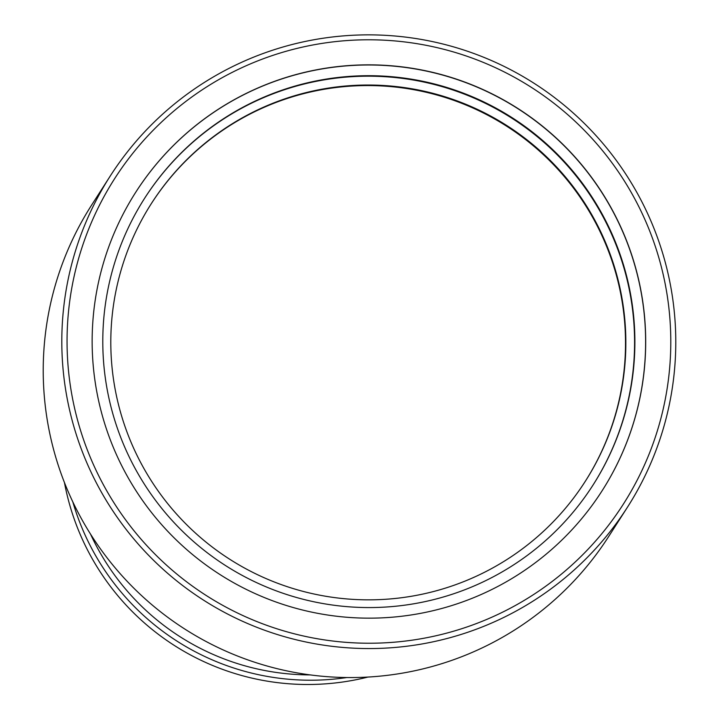 <?xml version="1.0" encoding="UTF-8"?>
<svg xmlns="http://www.w3.org/2000/svg" width="719" height="719" viewBox="0 0 719 719"><rect width="100%" height="100%" fill="white"/><g stroke="black" fill="none" stroke-linecap="round" stroke-linejoin="round"><path stroke-width="1.08" d="M585.032 481.721A257.6 257.321 32.7 0 0 266.947 106.106A257.6 257.321 32.7 0 0 151.278 203.702M605.2 241.683A257.6 257.321 32.7 0 0 151.448 203.432A257.6 257.321 32.7 0 0 346.935 598.936A257.6 257.321 32.7 0 0 605.2 241.683M592.744 485.487A266.129 265.85 32.7 0 0 390.777 77.131A266.129 265.85 32.7 0 0 144.627 198.264M613.559 237.549A266.129 265.85 32.7 0 0 144.78 198.031A266.129 265.85 32.7 0 0 346.738 606.629A266.129 265.85 32.7 0 0 613.559 237.549M623.508 233.217A276.86 276.563 32.7 0 0 135.828 192.108A276.86 276.563 32.7 0 0 345.929 617.181A276.86 276.563 32.7 0 0 623.508 233.217M601.974 490.978A276.86 276.563 32.7 0 0 391.873 65.968A276.86 276.563 32.7 0 0 135.792 192.171M91.259 459.612A301.962 301.629 32.7 0 0 487.356 619.158A301.962 301.629 32.7 0 0 646.588 223.402A301.962 301.629 32.7 0 0 250.5 63.856A301.962 301.629 32.7 0 0 91.259 459.612M86.424 461.814A307.076 306.743 32.7 0 0 627.327 507.416A307.076 306.743 32.7 0 0 394.3 35.95A307.076 306.743 32.7 0 0 86.424 461.814M110.268 176.002L91.672 205.005A307.076 306.743 32.7 0 0 324.7 676.471A307.076 306.743 32.7 0 0 608.732 536.419L627.327 507.416M90.504 534.073A242.249 241.988 32.7 0 0 310.222 674.898M72.826 501.907A247.363 247.102 32.7 0 0 346.837 677.532M64.449 482.557A247.363 247.102 32.7 0 0 367.912 677.064"/></g></svg>

